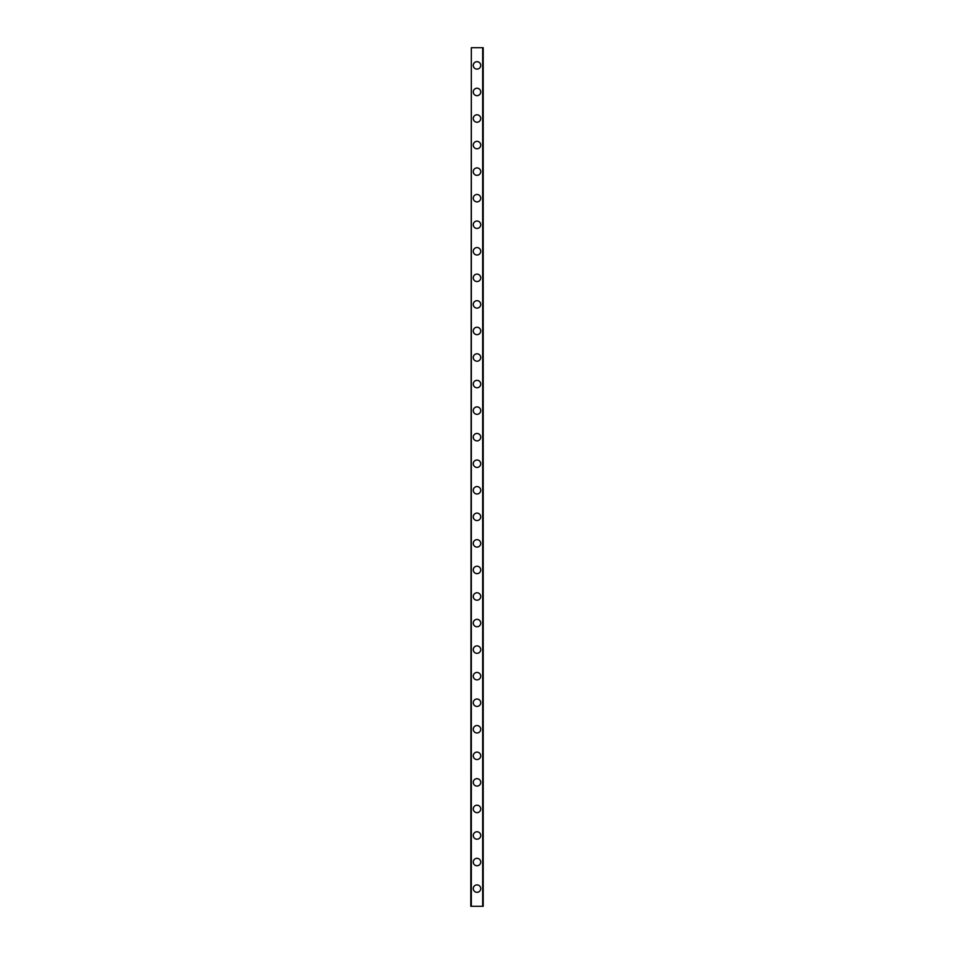 <?xml version="1.0" encoding="UTF-8"?>
<svg xmlns="http://www.w3.org/2000/svg" width="954" height="954" viewBox="0 0 954 954"><rect width="100%" height="100%" fill="white"/><g stroke="black" fill="none" stroke-linecap="round" stroke-linejoin="round"><path stroke-width="1.43" d="M473.279 888.591A3.721 3.721 0 0 1 477 884.883A3.721 3.721 0 0 1 480.721 888.591A3.721 3.721 0 0 1 477 892.312A3.721 3.721 0 0 1 473.279 888.591M473.279 862.046A3.721 3.721 0 0 1 477 858.326A3.721 3.721 0 0 1 480.721 862.046A3.721 3.721 0 0 1 477 865.755A3.721 3.721 0 0 1 473.279 862.046M473.279 835.489A3.721 3.721 0 0 1 477 831.769A3.721 3.721 0 0 1 480.721 835.489A3.721 3.721 0 0 1 477 839.21A3.721 3.721 0 0 1 473.279 835.489M473.279 808.932A3.721 3.721 0 0 1 477 805.212A3.721 3.721 0 0 1 480.721 808.932A3.721 3.721 0 0 1 477 812.653A3.721 3.721 0 0 1 473.279 808.932M473.279 782.375A3.721 3.721 0 0 1 477 778.655A3.721 3.721 0 0 1 480.721 782.375A3.721 3.721 0 0 1 477 786.096A3.721 3.721 0 0 1 473.279 782.375M473.279 755.818A3.721 3.721 0 0 1 477 752.11A3.721 3.721 0 0 1 480.721 755.818A3.721 3.721 0 0 1 477 759.539A3.721 3.721 0 0 1 473.279 755.818M473.279 729.273A3.721 3.721 0 0 1 477 725.553A3.721 3.721 0 0 1 480.721 729.273A3.721 3.721 0 0 1 477 732.982A3.721 3.721 0 0 1 473.279 729.273M473.279 702.716A3.721 3.721 0 0 1 477 698.996A3.721 3.721 0 0 1 480.721 702.716A3.721 3.721 0 0 1 477 706.437A3.721 3.721 0 0 1 473.279 702.716M473.279 676.159A3.721 3.721 0 0 1 477 672.439A3.721 3.721 0 0 1 480.721 676.159A3.721 3.721 0 0 1 477 679.88A3.721 3.721 0 0 1 473.279 676.159M473.279 649.602A3.721 3.721 0 0 1 477 645.882A3.721 3.721 0 0 1 480.721 649.602A3.721 3.721 0 0 1 477 653.323A3.721 3.721 0 0 1 473.279 649.602M473.279 623.045A3.721 3.721 0 0 1 477 619.337A3.721 3.721 0 0 1 480.721 623.045A3.721 3.721 0 0 1 477 626.766A3.721 3.721 0 0 1 473.279 623.045M473.279 596.5A3.721 3.721 0 0 1 477 592.78A3.721 3.721 0 0 1 480.721 596.5A3.721 3.721 0 0 1 477 600.209A3.721 3.721 0 0 1 473.279 596.5M473.279 569.943A3.721 3.721 0 0 1 477 566.223A3.721 3.721 0 0 1 480.721 569.943A3.721 3.721 0 0 1 477 573.664A3.721 3.721 0 0 1 473.279 569.943M473.279 543.386A3.721 3.721 0 0 1 477 539.666A3.721 3.721 0 0 1 480.721 543.386A3.721 3.721 0 0 1 477 547.107A3.721 3.721 0 0 1 473.279 543.386M473.279 516.829A3.721 3.721 0 0 1 477 513.109A3.721 3.721 0 0 1 480.721 516.829A3.721 3.721 0 0 1 477 520.55A3.721 3.721 0 0 1 473.279 516.829M473.279 490.273A3.721 3.721 0 0 1 477 486.564A3.721 3.721 0 0 1 480.721 490.273A3.721 3.721 0 0 1 477 493.993A3.721 3.721 0 0 1 473.279 490.273M473.279 463.727A3.721 3.721 0 0 1 477 460.007A3.721 3.721 0 0 1 480.721 463.727A3.721 3.721 0 0 1 477 467.436A3.721 3.721 0 0 1 473.279 463.727M473.279 437.171A3.721 3.721 0 0 1 477 433.45A3.721 3.721 0 0 1 480.721 437.171A3.721 3.721 0 0 1 477 440.891A3.721 3.721 0 0 1 473.279 437.171M473.279 410.614A3.721 3.721 0 0 1 477 406.893A3.721 3.721 0 0 1 480.721 410.614A3.721 3.721 0 0 1 477 414.334A3.721 3.721 0 0 1 473.279 410.614M473.279 384.057A3.721 3.721 0 0 1 477 380.336A3.721 3.721 0 0 1 480.721 384.057A3.721 3.721 0 0 1 477 387.777A3.721 3.721 0 0 1 473.279 384.057M473.279 357.5A3.721 3.721 0 0 1 477 353.791A3.721 3.721 0 0 1 480.721 357.5A3.721 3.721 0 0 1 477 361.22A3.721 3.721 0 0 1 473.279 357.5M473.279 330.955A3.721 3.721 0 0 1 477 327.234A3.721 3.721 0 0 1 480.721 330.955A3.721 3.721 0 0 1 477 334.663A3.721 3.721 0 0 1 473.279 330.955M473.279 304.398A3.721 3.721 0 0 1 477 300.677A3.721 3.721 0 0 1 480.721 304.398A3.721 3.721 0 0 1 477 308.118A3.721 3.721 0 0 1 473.279 304.398M473.279 277.841A3.721 3.721 0 0 1 477 274.12A3.721 3.721 0 0 1 480.721 277.841A3.721 3.721 0 0 1 477 281.561A3.721 3.721 0 0 1 473.279 277.841M473.279 251.284A3.721 3.721 0 0 1 477 247.563A3.721 3.721 0 0 1 480.721 251.284A3.721 3.721 0 0 1 477 255.004A3.721 3.721 0 0 1 473.279 251.284M473.279 224.727A3.721 3.721 0 0 1 477 221.018A3.721 3.721 0 0 1 480.721 224.727A3.721 3.721 0 0 1 477 228.447A3.721 3.721 0 0 1 473.279 224.727M473.279 198.182A3.721 3.721 0 0 1 477 194.461A3.721 3.721 0 0 1 480.721 198.182A3.721 3.721 0 0 1 477 201.89A3.721 3.721 0 0 1 473.279 198.182M473.279 171.625A3.721 3.721 0 0 1 477 167.904A3.721 3.721 0 0 1 480.721 171.625A3.721 3.721 0 0 1 477 175.345A3.721 3.721 0 0 1 473.279 171.625M473.279 145.068A3.721 3.721 0 0 1 477 141.347A3.721 3.721 0 0 1 480.721 145.068A3.721 3.721 0 0 1 477 148.788A3.721 3.721 0 0 1 473.279 145.068M473.279 118.511A3.721 3.721 0 0 1 477 114.79A3.721 3.721 0 0 1 480.721 118.511A3.721 3.721 0 0 1 477 122.231A3.721 3.721 0 0 1 473.279 118.511M473.279 91.954A3.721 3.721 0 0 1 477 88.245A3.721 3.721 0 0 1 480.721 91.954A3.721 3.721 0 0 1 477 95.674A3.721 3.721 0 0 1 473.279 91.954M473.279 65.409A3.721 3.721 0 0 1 477 61.688A3.721 3.721 0 0 1 480.721 65.409A3.721 3.721 0 0 1 477 69.117A3.721 3.721 0 0 1 473.279 65.409M471.336 47.7L470.799 906.3L483.201 906.3L483.201 47.7L471.336 47.7L471.336 906.3M482.664 47.7L482.664 906.3"/></g></svg>
